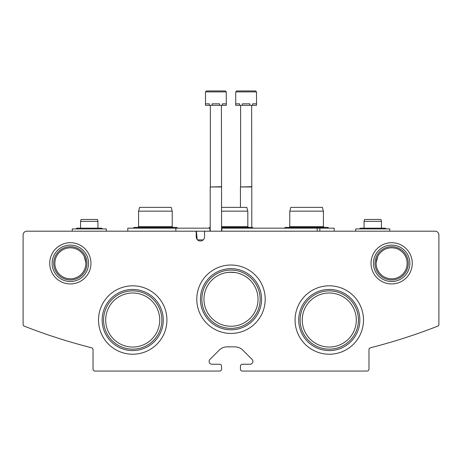 <?xml version="1.0" encoding="UTF-8"?>
<svg xmlns="http://www.w3.org/2000/svg" width="462" height="462" viewBox="0 0 462 462"><rect width="100%" height="100%" fill="white"/><g stroke="black" fill="none" stroke-linecap="round" stroke-linejoin="round"><path stroke-width="0.69" d="M85.845 263.317A15.5 15.5 0 0 0 62.601 249.896A15.5 15.5 0 0 0 62.601 276.738A15.5 15.5 0 0 0 85.845 263.317M84.223 256.41L85.828 262.56L84.223 256.41M407.149 263.317A15.5 15.5 0 0 0 383.899 249.896A15.5 15.5 0 0 0 383.899 276.738A15.5 15.5 0 0 0 407.149 263.317M377.777 256.41L376.172 262.56L377.777 256.41M258.027 299.232A27.027 27.027 0 0 0 217.487 275.826A27.027 27.027 0 0 0 217.487 322.638A27.027 27.027 0 0 0 258.027 299.232M231.017 272.205L235.372 272.557M239.489 273.568L241.464 274.307M220.53 274.312L222.759 273.487M241.47 274.312L239.241 273.492M235.377 272.557L229.62 272.239M226.623 272.557L231 272.205M159.748 320.022A27.027 27.027 0 0 0 119.208 296.616A27.027 27.027 0 0 0 119.208 343.428A27.027 27.027 0 0 0 159.748 320.022M356.306 320.022A27.027 27.027 0 0 0 315.765 296.616A27.027 27.027 0 0 0 315.765 343.428A27.027 27.027 0 0 0 356.306 320.022M26.883 231.191A3.783 3.783 0 0 0 23.1 234.967L23.1 324.399A1.888 1.888 0 0 0 24.301 326.16A567.001 567.001 0 0 0 91.603 347.776A1.888 1.888 0 0 1 93.029 349.607L93.029 369.161A1.888 1.888 0 0 0 94.918 371.05L219.658 371.05A1.888 1.888 0 0 0 221.552 369.161L221.552 366.135A1.888 1.888 0 0 0 219.658 364.247L211.954 364.247A2.836 2.836 0 0 1 209.944 359.407L219.173 350.179A11.342 11.342 0 0 1 227.194 346.858L234.806 346.858A11.342 11.342 0 0 1 242.827 350.179L252.056 359.407A2.836 2.836 0 0 1 250.046 364.247L242.342 364.247A1.888 1.888 0 0 0 240.448 366.135L240.448 369.161A1.888 1.888 0 0 0 242.342 371.05L367.082 371.05A1.888 1.888 0 0 0 368.971 369.161L368.971 349.607A1.888 1.888 0 0 1 370.397 347.776A567.001 567.001 0 0 0 437.699 326.16A1.888 1.888 0 0 0 438.9 324.399L438.9 234.967A3.783 3.783 0 0 0 435.117 231.191L205.301 231.191A0.757 0.757 0 0 0 204.545 231.947L204.539 236.862A4.158 4.158 0 0 1 200.381 241.02A4.158 4.158 0 0 1 196.223 236.862L196.217 231.947A0.757 0.757 0 0 0 195.466 231.191L26.883 231.191M90.968 263.317A20.617 20.617 0 0 0 60.043 245.461A20.617 20.617 0 0 0 60.043 281.173A20.617 20.617 0 0 0 90.968 263.317M412.271 263.317A20.617 20.617 0 0 0 381.341 245.461A20.617 20.617 0 0 0 381.341 281.173A20.617 20.617 0 0 0 412.271 263.317M196.795 299.232A34.205 34.205 0 0 1 248.1 269.606A34.205 34.205 0 0 1 248.1 328.852A34.205 34.205 0 0 1 196.795 299.232M98.516 320.022A34.205 34.205 0 0 1 149.821 290.396A34.205 34.205 0 0 1 149.821 349.642A34.205 34.205 0 0 1 98.516 320.022M295.074 320.022A34.205 34.205 0 0 1 346.385 290.396A34.205 34.205 0 0 1 346.385 349.642A34.205 34.205 0 0 1 295.074 320.022M300.133 320.022A29.146 29.146 0 0 1 343.855 294.779A29.146 29.146 0 0 1 343.855 345.258A29.146 29.146 0 0 1 300.133 320.022M298.712 320.022A30.567 30.567 0 0 1 344.565 293.549A30.567 30.567 0 0 1 344.565 346.488A30.567 30.567 0 0 1 298.712 320.022M103.575 320.022A29.146 29.146 0 0 1 147.291 294.779A29.146 29.146 0 0 1 147.291 345.258A29.146 29.146 0 0 1 103.575 320.022M102.154 320.022A30.567 30.567 0 0 1 148.002 293.549A30.567 30.567 0 0 1 148.002 346.488A30.567 30.567 0 0 1 102.154 320.022M201.854 299.232A29.146 29.146 0 0 1 245.576 273.989A29.146 29.146 0 0 1 245.576 324.468A29.146 29.146 0 0 1 201.854 299.232M200.433 299.232A30.567 30.567 0 0 1 246.286 272.759A30.567 30.567 0 0 1 246.286 325.698A30.567 30.567 0 0 1 200.433 299.232M408.293 263.317A16.644 16.644 0 0 0 383.327 248.908A16.644 16.644 0 0 0 383.327 277.731A16.644 16.644 0 0 0 408.293 263.317M409.869 263.317A18.22 18.22 0 0 0 382.542 247.54A18.22 18.22 0 0 0 382.542 279.094A18.22 18.22 0 0 0 409.869 263.317M86.989 263.317A16.644 16.644 0 0 0 62.029 248.908A16.644 16.644 0 0 0 62.029 277.731A16.644 16.644 0 0 0 86.989 263.317M88.565 263.317A18.22 18.22 0 0 0 61.238 247.54A18.22 18.22 0 0 0 61.238 279.094A18.22 18.22 0 0 0 88.565 263.317M127.807 231.191L127.807 228.164L209.944 228.164L209.944 231.191L192.256 231.191M334.193 231.191L334.193 228.164L221.552 228.164M319.831 228.164L319.831 231.191M221.818 228.164L221.818 231.191M175.855 228.164L175.855 231.191M197.135 239.46L196.414 231.191M197.528 239.882L203.234 239.882M221.552 207.374L246.806 207.374L247.823 211.157L247.823 226.651L221.552 226.651M247.823 211.157L221.552 211.157M138.577 211.157L172.222 211.157L171.206 207.374L139.593 207.374L138.577 211.157L138.577 226.651L137.82 227.408M172.222 211.157L172.222 226.651L138.577 226.651M289.778 211.157L323.423 211.157L322.407 207.374L290.794 207.374L289.778 211.157L289.778 226.651L289.021 227.408M323.423 211.157L323.423 226.651L289.778 226.651M226.276 91.898L226.276 105.313L226.143 103.806L222.43 103.806L222.43 105.313L219.594 105.313L219.594 103.806L212.162 103.806L212.162 105.313L209.332 105.313L209.332 103.806L205.613 103.806L205.486 105.313L205.486 91.898L206.427 90.95L225.329 90.95L221.789 90.95L225.329 90.95L221.789 90.95L225.329 90.95L221.789 90.95L225.329 90.95L221.789 90.95L225.329 90.95L226.276 91.898L205.486 91.898M226.143 105.313L222.43 105.313M219.594 105.313L212.162 105.313M209.332 105.313L205.613 105.313M221.396 105.313L221.552 186.966L210.21 186.966L210.21 231.191M221.396 186.7L210.21 186.966M210.36 105.313L210.36 186.7M235.724 91.898L256.514 91.898L256.514 105.313L256.387 103.806L252.668 103.806L252.668 105.313L249.838 105.313L249.838 103.806L242.406 103.806L242.406 105.313L239.57 105.313L239.57 103.806L235.857 103.806L235.724 105.313L235.724 91.898L236.671 90.95L240.211 90.95M256.514 91.898L255.573 90.95L251.236 90.95M255.573 90.95L236.671 90.95M256.387 105.313L252.668 105.313M249.838 105.313L242.406 105.313M239.57 105.313L235.857 105.313M251.64 105.313L251.79 186.966L240.448 186.966L240.448 207.374M251.64 186.7L240.448 186.966M240.604 105.313L240.604 186.7M389.761 231.191L389.761 228.921L355.74 228.921L355.74 231.191M381.445 221.362L364.056 221.362L364.564 219.473L380.936 219.473L381.445 221.362L381.445 228.164L360.464 228.164L359.269 228.921L360.464 228.164L385.037 228.164L386.232 228.921M106.26 231.191L106.26 228.921L72.239 228.921L72.239 231.191M97.944 221.362L80.555 221.362L81.064 219.473L97.436 219.473L97.944 221.362L97.944 228.164L76.963 228.164L75.768 228.921L76.963 228.164L101.536 228.164L102.731 228.921M317.186 228.164L317.186 231.191M210.21 227.408L208.639 228.164L210.21 227.408M253.361 228.164L252.165 227.408L253.361 228.164L252.165 227.408L253.361 228.164L252.165 227.408L221.552 227.408M247.823 226.651L248.579 227.408M172.222 226.651L172.979 227.408M133.039 228.164L134.234 227.408L133.039 228.164L134.234 227.408L133.039 228.164L134.234 227.408L176.571 227.408L177.766 228.164M323.423 226.651L324.18 227.408M284.234 228.164L285.429 227.408L284.234 228.164L285.429 227.408L284.234 228.164L285.429 227.408L327.766 227.408L328.961 228.164M208.639 228.164L209.835 227.408M221.552 186.966L221.552 231.191M251.79 186.966L251.79 227.408M364.056 221.362L364.056 228.164M359.269 228.921L360.464 228.164M80.555 221.362L80.555 228.164M75.768 228.921L76.963 228.164"/></g></svg>

